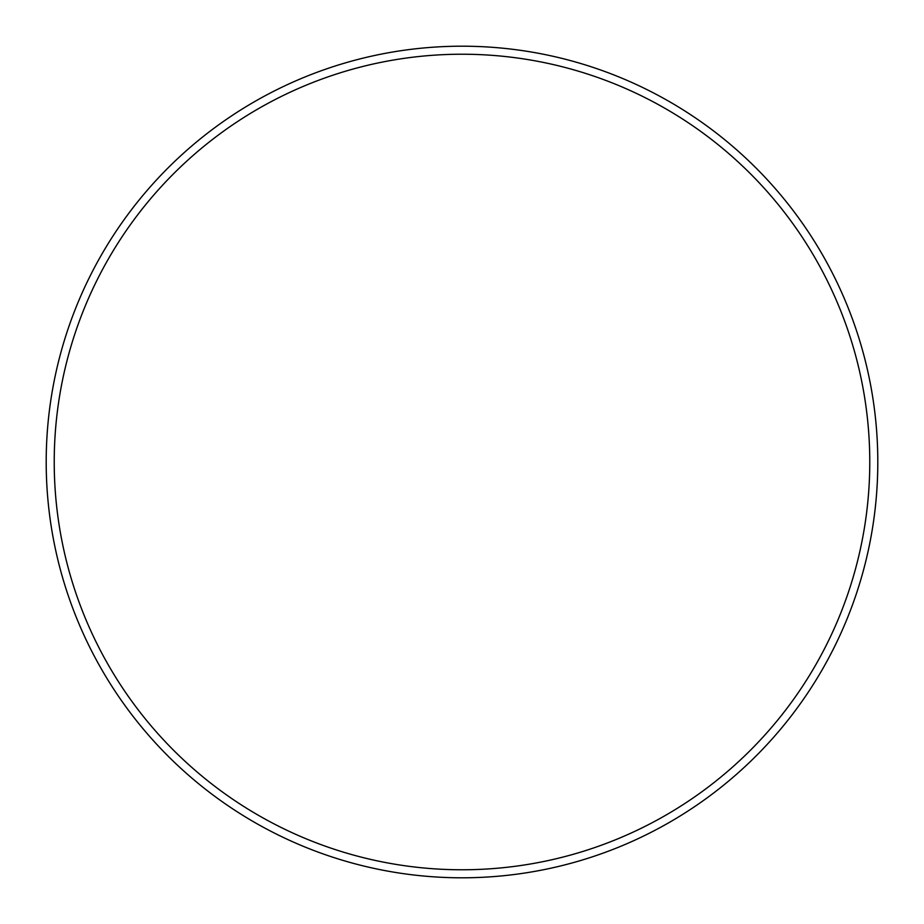 <?xml version="1.0" encoding="UTF-8"?>
<svg xmlns="http://www.w3.org/2000/svg" width="924" height="924" viewBox="0 0 924 924"><rect width="100%" height="100%" fill="white"/><g stroke="black" fill="none" stroke-linecap="round" stroke-linejoin="round"><path stroke-width="1.39" d="M462 869.773A407.773 407.773 0 0 0 869.773 462A407.773 407.773 0 0 0 462 54.227A407.773 407.773 0 0 0 54.227 462A407.773 407.773 0 0 0 462 869.773M462 46.2A415.8 415.8 0 0 1 877.8 462A415.8 415.8 0 0 1 462 877.8A415.8 415.8 0 0 1 46.2 462A415.8 415.8 0 0 1 462 46.2"/></g></svg>
